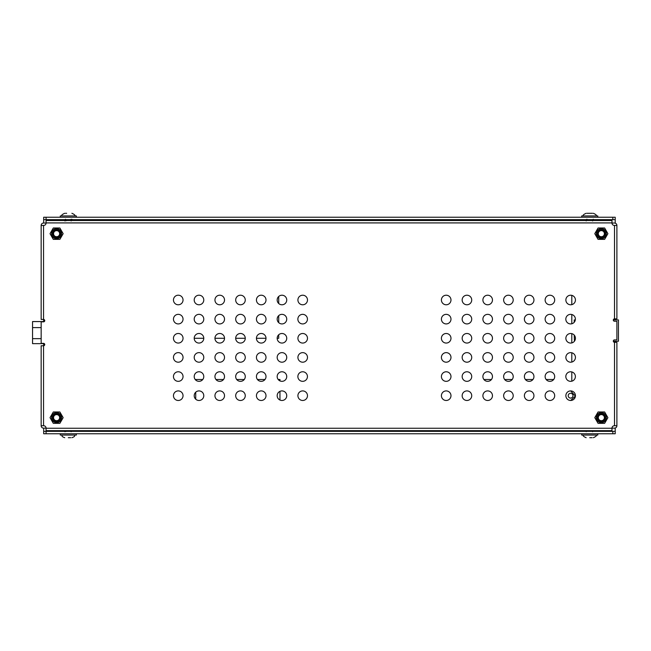 <?xml version="1.0" encoding="UTF-8"?>
<svg xmlns="http://www.w3.org/2000/svg" width="651" height="651" viewBox="0 0 651 651"><rect width="100%" height="100%" fill="white"/><g stroke="black" fill="none" stroke-linecap="round" stroke-linejoin="round"><path stroke-width="0.98" d="M59.648 233.676A3.052 3.052 0 0 1 55.066 236.321A3.052 3.052 0 0 1 55.066 231.04A3.052 3.052 0 0 1 59.648 233.676M53.317 227.996L59.876 227.996L63.155 233.676L59.876 239.365L53.317 239.365L50.029 233.676L53.317 227.996M60.6 233.676A4.004 4.004 0 0 1 54.586 237.151A4.004 4.004 0 0 1 54.586 230.21A4.004 4.004 0 0 1 60.6 233.676M604.397 417.657A3.052 3.052 0 0 1 599.815 420.294A3.052 3.052 0 0 1 599.815 415.012A3.052 3.052 0 0 1 604.397 417.657M598.066 411.977L604.624 411.977L607.904 417.657L604.624 423.337L598.066 423.337L594.786 417.657L598.066 411.977M605.349 417.657A4.004 4.004 0 0 1 599.343 421.124A4.004 4.004 0 0 1 599.343 414.182A4.004 4.004 0 0 1 605.349 417.657M59.648 417.657A3.052 3.052 0 0 1 55.066 420.294A3.052 3.052 0 0 1 55.066 415.012A3.052 3.052 0 0 1 59.648 417.657M53.317 411.977L59.876 411.977L63.155 417.657L59.876 423.337L53.317 423.337L50.029 417.657L53.317 411.977M60.6 417.657A4.004 4.004 0 0 1 54.586 421.124A4.004 4.004 0 0 1 54.586 414.182A4.004 4.004 0 0 1 60.6 417.657M604.397 233.676A3.052 3.052 0 0 1 599.815 236.321A3.052 3.052 0 0 1 599.815 231.04A3.052 3.052 0 0 1 604.397 233.676M598.066 227.996L604.624 227.996L607.904 233.676L604.624 239.365L598.066 239.365L594.786 233.676L598.066 227.996M605.349 233.676A4.004 4.004 0 0 1 599.343 237.151A4.004 4.004 0 0 1 599.343 230.21A4.004 4.004 0 0 1 605.349 233.676M568.217 395.499A2.392 2.392 0 0 1 571.96 393.725A2.392 2.392 0 0 1 571.627 397.859A2.392 2.392 0 0 1 568.217 395.499M570.675 400.479L575.37 396.085L570.658 390.909M570.65 400.479A4.785 4.785 0 0 1 566.508 393.302A4.785 4.785 0 0 1 574.792 393.302A4.785 4.785 0 0 1 570.65 400.479M570.601 381.34A4.785 4.785 0 0 0 574.743 374.162A4.785 4.785 0 0 0 566.46 374.162A4.785 4.785 0 0 0 570.601 381.34M570.65 362.2A4.785 4.785 0 0 1 566.508 355.023A4.785 4.785 0 0 1 574.792 355.023A4.785 4.785 0 0 1 570.65 362.2M549.908 362.2A4.785 4.785 0 0 1 545.766 355.023A4.785 4.785 0 0 1 554.05 355.023A4.785 4.785 0 0 1 549.908 362.2M549.908 381.34A4.785 4.785 0 0 1 545.766 374.162A4.785 4.785 0 0 1 554.05 374.162A4.785 4.785 0 0 1 549.908 381.34M549.908 400.479A4.785 4.785 0 0 1 545.766 393.302A4.785 4.785 0 0 1 554.05 393.302A4.785 4.785 0 0 1 549.908 400.479M529.165 400.479A4.785 4.785 0 0 1 525.023 393.302A4.785 4.785 0 0 1 533.307 393.302A4.785 4.785 0 0 1 529.165 400.479M529.165 381.34A4.785 4.785 0 0 1 525.023 374.162A4.785 4.785 0 0 1 533.307 374.162A4.785 4.785 0 0 1 529.165 381.34M529.165 362.2A4.785 4.785 0 0 1 525.023 355.023A4.785 4.785 0 0 1 533.307 355.023A4.785 4.785 0 0 1 529.165 362.2M508.423 362.2A4.785 4.785 0 0 1 504.281 355.023A4.785 4.785 0 0 1 512.565 355.023A4.785 4.785 0 0 1 508.423 362.2M508.423 381.34A4.785 4.785 0 0 1 504.281 374.162A4.785 4.785 0 0 1 512.565 374.162A4.785 4.785 0 0 1 508.423 381.34M508.423 400.479A4.785 4.785 0 0 1 504.281 393.302A4.785 4.785 0 0 1 512.565 393.302A4.785 4.785 0 0 1 508.423 400.479M466.938 400.479A4.785 4.785 0 0 1 462.796 393.302A4.785 4.785 0 0 1 471.08 393.302A4.785 4.785 0 0 1 466.938 400.479M487.68 400.479A4.785 4.785 0 0 1 483.538 393.302A4.785 4.785 0 0 1 491.822 393.302A4.785 4.785 0 0 1 487.68 400.479M487.68 362.2A4.785 4.785 0 0 1 483.538 355.023A4.785 4.785 0 0 1 491.822 355.023A4.785 4.785 0 0 1 487.68 362.2M487.68 381.34A4.785 4.785 0 0 1 483.538 374.162A4.785 4.785 0 0 1 491.822 374.162A4.785 4.785 0 0 1 487.68 381.34M466.938 381.34A4.785 4.785 0 0 1 462.796 374.162A4.785 4.785 0 0 1 471.08 374.162A4.785 4.785 0 0 1 466.938 381.34M466.938 362.2A4.785 4.785 0 0 1 462.796 355.023A4.785 4.785 0 0 1 471.08 355.023A4.785 4.785 0 0 1 466.938 362.2M446.195 400.479A4.785 4.785 0 0 1 442.053 393.302A4.785 4.785 0 0 1 450.337 393.302A4.785 4.785 0 0 1 446.195 400.479M446.195 381.34A4.785 4.785 0 0 0 450.337 374.162A4.785 4.785 0 0 0 442.053 374.162A4.785 4.785 0 0 0 446.195 381.34M446.195 362.2A4.785 4.785 0 0 1 442.053 355.023A4.785 4.785 0 0 1 450.337 355.023A4.785 4.785 0 0 1 446.195 362.2M570.65 343.061A4.785 4.785 0 0 1 566.508 335.883A4.785 4.785 0 0 1 574.792 335.883A4.785 4.785 0 0 1 570.65 343.061M570.601 323.921A4.785 4.785 0 0 0 574.743 316.744A4.785 4.785 0 0 0 566.46 316.744A4.785 4.785 0 0 0 570.601 323.921M570.65 304.782A4.785 4.785 0 0 1 566.508 297.605A4.785 4.785 0 0 1 574.792 297.605A4.785 4.785 0 0 1 570.65 304.782M549.908 304.782A4.785 4.785 0 0 1 545.766 297.605A4.785 4.785 0 0 1 554.05 297.605A4.785 4.785 0 0 1 549.908 304.782M549.908 323.921A4.785 4.785 0 0 1 545.766 316.744A4.785 4.785 0 0 1 554.05 316.744A4.785 4.785 0 0 1 549.908 323.921M549.908 343.061A4.785 4.785 0 0 1 545.766 335.883A4.785 4.785 0 0 1 554.05 335.883A4.785 4.785 0 0 1 549.908 343.061M529.165 343.061A4.785 4.785 0 0 1 525.023 335.883A4.785 4.785 0 0 1 533.307 335.883A4.785 4.785 0 0 1 529.165 343.061M529.165 323.921A4.785 4.785 0 0 1 525.023 316.744A4.785 4.785 0 0 1 533.307 316.744A4.785 4.785 0 0 1 529.165 323.921M529.165 304.782A4.785 4.785 0 0 1 525.023 297.605A4.785 4.785 0 0 1 533.307 297.605A4.785 4.785 0 0 1 529.165 304.782M508.423 304.782A4.785 4.785 0 0 1 504.281 297.605A4.785 4.785 0 0 1 512.565 297.605A4.785 4.785 0 0 1 508.423 304.782M508.423 323.921A4.785 4.785 0 0 1 504.281 316.744A4.785 4.785 0 0 1 512.565 316.744A4.785 4.785 0 0 1 508.423 323.921M508.423 343.061A4.785 4.785 0 0 1 504.281 335.883A4.785 4.785 0 0 1 512.565 335.883A4.785 4.785 0 0 1 508.423 343.061M487.68 304.782A4.785 4.785 0 0 1 483.538 297.605A4.785 4.785 0 0 1 491.822 297.605A4.785 4.785 0 0 1 487.68 304.782M487.68 323.921A4.785 4.785 0 0 1 483.538 316.744A4.785 4.785 0 0 1 491.822 316.744A4.785 4.785 0 0 1 487.68 323.921M487.68 343.061A4.785 4.785 0 0 1 483.538 335.883A4.785 4.785 0 0 1 491.822 335.883A4.785 4.785 0 0 1 487.68 343.061M466.938 343.061A4.785 4.785 0 0 1 462.796 335.883A4.785 4.785 0 0 1 471.08 335.883A4.785 4.785 0 0 1 466.938 343.061M466.938 323.921A4.785 4.785 0 0 1 462.796 316.744A4.785 4.785 0 0 1 471.08 316.744A4.785 4.785 0 0 1 466.938 323.921M466.938 304.782A4.785 4.785 0 0 1 462.796 297.605A4.785 4.785 0 0 1 471.08 297.605A4.785 4.785 0 0 1 466.938 304.782M446.195 304.782A4.785 4.785 0 0 1 442.053 297.605A4.785 4.785 0 0 1 450.337 297.605A4.785 4.785 0 0 1 446.195 304.782M446.195 323.921A4.785 4.785 0 0 0 450.337 316.744A4.785 4.785 0 0 0 442.053 316.744A4.785 4.785 0 0 0 446.195 323.921M446.195 343.061A4.785 4.785 0 0 1 442.053 335.883A4.785 4.785 0 0 1 450.337 335.883A4.785 4.785 0 0 1 446.195 343.061M614.503 225.433L614.381 225.433A2.392 2.392 0 0 1 611.989 223.041L611.989 220.518L46.066 220.518L46.066 223.041A2.392 2.392 0 0 1 43.674 225.433L41.159 225.433L41.159 319.446L43.552 319.446A1.196 1.196 0 0 1 44.748 320.642A1.196 1.196 0 0 1 43.552 321.838L41.159 321.838L41.159 343.37L43.552 343.37A1.196 1.196 0 0 1 44.748 344.566A1.196 1.196 0 0 1 43.552 345.762L41.159 345.762L41.159 425.738L43.674 425.738A2.392 2.392 0 0 1 46.066 428.13L46.066 430.645L611.989 430.645L611.989 428.13A2.392 2.392 0 0 1 614.381 425.738L616.896 425.738L616.896 342.296L614.503 342.296A1.196 1.196 0 0 1 613.307 341.1A1.196 1.196 0 0 1 614.503 339.903L616.896 339.903L616.896 321.244L614.503 321.244A1.196 1.196 0 0 1 613.307 320.048A1.196 1.196 0 0 1 614.503 318.852L616.896 318.852L616.896 225.433L614.503 225.433L614.503 318.852M601.345 238.705A5.021 5.021 0 0 1 596.324 233.676A5.021 5.021 0 0 1 601.345 228.656A5.021 5.021 0 0 1 606.366 233.676A5.021 5.021 0 0 1 601.345 238.705M178.244 323.921A4.785 4.785 0 0 0 182.394 316.744A4.785 4.785 0 0 0 174.102 316.744A4.785 4.785 0 0 0 178.244 323.921M302.65 323.921A4.785 4.785 0 0 0 306.8 316.744A4.785 4.785 0 0 0 298.508 316.744A4.785 4.785 0 0 0 302.65 323.921M178.244 343.061A4.785 4.785 0 0 0 182.394 335.883A4.785 4.785 0 0 0 174.102 335.883A4.785 4.785 0 0 0 178.244 343.061M198.986 304.782A4.785 4.785 0 0 0 203.136 297.605A4.785 4.785 0 0 0 194.844 297.605A4.785 4.785 0 0 0 198.986 304.782M240.471 381.34A4.785 4.785 0 0 0 244.621 374.162A4.785 4.785 0 0 0 236.329 374.162A4.785 4.785 0 0 0 240.471 381.34M240.471 400.479A4.785 4.785 0 0 0 244.621 393.302A4.785 4.785 0 0 0 236.329 393.302A4.785 4.785 0 0 0 240.471 400.479M240.471 362.2A4.785 4.785 0 0 0 244.621 355.023A4.785 4.785 0 0 0 236.329 355.023A4.785 4.785 0 0 0 240.471 362.2M219.729 381.34A4.785 4.785 0 0 0 223.879 374.162A4.785 4.785 0 0 0 215.587 374.162A4.785 4.785 0 0 0 219.729 381.34M219.729 400.479A4.785 4.785 0 0 0 223.879 393.302A4.785 4.785 0 0 0 215.587 393.302A4.785 4.785 0 0 0 219.729 400.479M219.729 362.2A4.785 4.785 0 0 0 223.879 355.023A4.785 4.785 0 0 0 215.587 355.023A4.785 4.785 0 0 0 219.729 362.2M198.986 381.34A4.785 4.785 0 0 0 203.136 374.162A4.785 4.785 0 0 0 194.844 374.162A4.785 4.785 0 0 0 198.986 381.34M198.986 400.479A4.785 4.785 0 0 0 203.136 393.302A4.785 4.785 0 0 0 194.844 393.302A4.785 4.785 0 0 0 198.986 400.479M302.699 400.479A4.785 4.785 0 0 0 306.841 393.302A4.785 4.785 0 0 0 298.557 393.302A4.785 4.785 0 0 0 302.699 400.479M302.699 362.2A4.785 4.785 0 0 0 306.841 355.023A4.785 4.785 0 0 0 298.557 355.023A4.785 4.785 0 0 0 302.699 362.2M281.956 381.34A4.785 4.785 0 0 0 286.098 374.162A4.785 4.785 0 0 0 277.814 374.162A4.785 4.785 0 0 0 281.956 381.34M281.956 400.479A4.785 4.785 0 0 0 286.098 393.302A4.785 4.785 0 0 0 277.814 393.302A4.785 4.785 0 0 0 281.956 400.479M302.699 343.061A4.785 4.785 0 0 0 306.841 335.883A4.785 4.785 0 0 0 298.557 335.883A4.785 4.785 0 0 0 302.699 343.061M302.699 304.782A4.785 4.785 0 0 0 306.841 297.605A4.785 4.785 0 0 0 298.557 297.605A4.785 4.785 0 0 0 302.699 304.782M281.956 323.921A4.785 4.785 0 0 0 286.098 316.744A4.785 4.785 0 0 0 277.814 316.744A4.785 4.785 0 0 0 281.956 323.921M281.956 343.061A4.785 4.785 0 0 0 286.098 335.883A4.785 4.785 0 0 0 277.814 335.883A4.785 4.785 0 0 0 281.956 343.061M281.956 304.782A4.785 4.785 0 0 0 286.098 297.605A4.785 4.785 0 0 0 277.814 297.605A4.785 4.785 0 0 0 281.956 304.782M261.214 323.921A4.785 4.785 0 0 0 265.364 316.744A4.785 4.785 0 0 0 257.072 316.744A4.785 4.785 0 0 0 261.214 323.921M261.214 343.061A4.785 4.785 0 0 0 265.364 335.883A4.785 4.785 0 0 0 257.072 335.883A4.785 4.785 0 0 0 261.214 343.061M261.214 304.782A4.785 4.785 0 0 0 265.364 297.605A4.785 4.785 0 0 0 257.072 297.605A4.785 4.785 0 0 0 261.214 304.782M240.471 323.921A4.785 4.785 0 0 0 244.621 316.744A4.785 4.785 0 0 0 236.329 316.744A4.785 4.785 0 0 0 240.471 323.921M240.471 343.061A4.785 4.785 0 0 0 244.621 335.883A4.785 4.785 0 0 0 236.329 335.883A4.785 4.785 0 0 0 240.471 343.061M240.471 304.782A4.785 4.785 0 0 0 244.621 297.605A4.785 4.785 0 0 0 236.329 297.605A4.785 4.785 0 0 0 240.471 304.782M219.729 323.921A4.785 4.785 0 0 0 223.879 316.744A4.785 4.785 0 0 0 215.587 316.744A4.785 4.785 0 0 0 219.729 323.921M219.729 343.061A4.785 4.785 0 0 0 223.879 335.883A4.785 4.785 0 0 0 215.587 335.883A4.785 4.785 0 0 0 219.729 343.061M219.729 304.782A4.785 4.785 0 0 0 223.879 297.605A4.785 4.785 0 0 0 215.587 297.605A4.785 4.785 0 0 0 219.729 304.782M198.986 323.921A4.785 4.785 0 0 0 203.136 316.744A4.785 4.785 0 0 0 194.844 316.744A4.785 4.785 0 0 0 198.986 323.921M198.986 343.061A4.785 4.785 0 0 0 203.136 335.883A4.785 4.785 0 0 0 194.844 335.883A4.785 4.785 0 0 0 198.986 343.061M178.244 381.34A4.785 4.785 0 0 0 182.394 374.162A4.785 4.785 0 0 0 174.102 374.162A4.785 4.785 0 0 0 178.244 381.34M281.956 362.2A4.785 4.785 0 0 0 286.098 355.023A4.785 4.785 0 0 0 277.814 355.023A4.785 4.785 0 0 0 281.956 362.2M261.214 381.34A4.785 4.785 0 0 0 265.364 374.162A4.785 4.785 0 0 0 257.072 374.162A4.785 4.785 0 0 0 261.214 381.34M261.214 400.479A4.785 4.785 0 0 0 265.364 393.302A4.785 4.785 0 0 0 257.072 393.302A4.785 4.785 0 0 0 261.214 400.479M261.214 362.2A4.785 4.785 0 0 0 265.364 355.023A4.785 4.785 0 0 0 257.072 355.023A4.785 4.785 0 0 0 261.214 362.2M198.986 362.2A4.785 4.785 0 0 0 203.136 355.023A4.785 4.785 0 0 0 194.844 355.023A4.785 4.785 0 0 0 198.986 362.2M178.244 362.2A4.785 4.785 0 0 0 182.394 355.023A4.785 4.785 0 0 0 174.102 355.023A4.785 4.785 0 0 0 178.244 362.2M178.244 400.479A4.785 4.785 0 0 0 182.394 393.302A4.785 4.785 0 0 0 174.102 393.302A4.785 4.785 0 0 0 178.244 400.479M302.65 381.34A4.785 4.785 0 0 0 306.8 374.162A4.785 4.785 0 0 0 298.508 374.162A4.785 4.785 0 0 0 302.65 381.34M178.244 304.782A4.785 4.785 0 0 0 182.394 297.605A4.785 4.785 0 0 0 174.102 297.605A4.785 4.785 0 0 0 178.244 304.782M601.345 412.628A5.021 5.021 0 0 1 605.699 420.164A5.021 5.021 0 0 1 596.991 420.164A5.021 5.021 0 0 1 601.345 412.628M56.596 412.628A5.021 5.021 0 0 1 60.942 420.164A5.021 5.021 0 0 1 52.243 420.164A5.021 5.021 0 0 1 56.596 412.628M56.596 228.656A5.021 5.021 0 0 1 60.942 236.191A5.021 5.021 0 0 1 52.243 236.191A5.021 5.021 0 0 1 56.596 228.656M46.066 223.041L43.552 223.041A2.392 2.392 0 0 0 41.159 225.433M41.159 425.738A2.392 2.392 0 0 0 43.552 428.13L46.066 428.13M616.896 225.433A2.392 2.392 0 0 0 614.503 223.041L611.989 223.041M611.989 428.13L614.503 428.13A2.392 2.392 0 0 0 616.896 425.738M613.665 319.926L613.665 319.193M44.276 319.69L44.276 321.57M44.276 343.638L44.276 345.526M613.665 341.954L613.665 341.222M574.215 335.086L574.426 341.222M613.315 341.222L618.45 341.222L618.45 319.926L613.315 319.926M575.321 319.926L574.215 319.926L574.215 322.269M44.309 343.638L32.55 343.638L32.55 321.57L44.309 321.57M41.159 327.616L32.55 327.616M41.159 338.65L32.55 338.65M571.798 295.351L571.798 304.644M571.798 314.506L571.798 323.775M571.798 333.629L571.798 342.922M571.798 352.769L571.798 362.062M571.798 371.924L571.798 381.193M571.798 393.627L572.327 394.042M553.684 379.5L546.132 379.5M532.941 379.5L525.39 379.5M512.199 379.5L504.647 379.5M491.456 379.5L483.905 379.5M194.201 338.276L203.771 338.276M214.944 338.276L224.514 338.276M235.686 338.276L245.256 338.276M256.429 338.276L265.999 338.276M277.171 338.276L278.726 338.276L278.726 334.744M278.726 322.668L278.726 315.605M278.726 303.529L278.726 296.465M202.762 379.5L195.723 379.5L195.723 380.054M195.723 392.203L195.723 399.193M279.963 400.04L279.963 391.349M279.963 380.9L279.963 379.5L278.18 379.5M264.99 379.5L257.438 379.5M244.247 379.5L236.695 379.5M223.505 379.5L215.953 379.5M588.52 430.848L589.741 430.913M593.069 431.141L592.255 431.361M591.385 430.645L586.933 431.068L589.741 431.361L593.33 431.068L592.532 430.596M592.524 430.645L587.772 431.361M592.133 437.7L589.741 437.7M597.781 433.753L597.781 435.055L581.701 435.055L581.701 433.753M67.094 430.848L68.314 430.913M71.643 431.141L70.829 431.361M69.958 430.645L65.507 431.068L68.314 431.361L71.903 431.068L71.105 430.596M64.742 430.637L66.345 431.361M71.097 430.645L64.742 431.646M70.707 437.7L68.314 437.7M76.354 433.753L76.354 435.055L60.274 435.055L60.274 433.753M69.86 220.518L71.903 220.307L70.91 219.786M69.502 220.079L68.314 220.014M66.939 219.639L64.742 219.875L65.523 219.241M64.742 220.892L71.114 219.843M67.102 220.518L65.727 220.388M65.507 220.453L71.887 219.281M65.58 213.3L66.638 213.3M60.274 217.247L60.274 215.945L76.354 215.945L76.354 217.247M591.287 220.518L593.33 220.307L592.337 219.786M590.929 220.079L589.741 220.014M588.366 219.639L586.185 219.835L586.95 220.331L592.54 219.843M586.933 220.307L592.556 219.859M588.528 220.518L587.145 220.388M590.799 213.3L588.056 213.3M586.999 213.3L592.483 213.3M581.701 217.247L581.701 215.945L597.781 215.945L597.781 217.247M46.066 217.247L46.066 219.639L43.674 219.639L43.674 217.247L615.219 217.247L615.219 219.639L612.827 219.639L612.827 217.247M615.219 431.361L615.219 433.753L612.827 433.753L612.827 431.361L615.219 431.361L615.219 428.016M43.674 428.13L43.674 431.361L46.066 431.361L46.066 433.753L612.827 433.753M46.066 433.753L43.674 433.753L43.674 431.361M46.066 431.361L612.827 431.361M46.066 219.639L612.827 219.639M43.674 219.639L43.674 223.041M43.674 319.454L43.674 321.57M43.674 343.638L43.674 345.754M615.219 342.296L615.219 341.222M615.219 319.926L615.219 318.852M615.219 223.155L615.219 219.639M43.552 345.762L43.552 425.738M46.066 428.252L611.989 428.252M614.503 425.738L614.503 342.296M611.989 222.911L46.066 222.911M43.552 225.433L43.552 319.446M586.169 430.637L586.95 431.092M593.313 431.231L592.532 431.686M586.95 431.19L586.169 431.646M596.186 435.055C596.829 435.714 595.877 436.593 593.33 437.7M583.296 435.055C582.653 435.714 583.605 436.593 586.152 437.7M71.887 431.231L71.105 431.686M74.767 435.055C74.068 435.861 75.964 436.211 71.903 437.7M61.869 435.055C62.569 435.861 60.673 436.211 64.726 437.7M71.105 220.925L71.887 220.477M65.523 220.331L64.742 219.875M61.869 215.945C61.227 215.286 62.179 214.399 64.726 213.3M74.767 215.945C75.402 215.286 74.45 214.399 71.903 213.3M586.169 220.892L586.95 220.437M586.169 219.696L586.95 219.241M592.532 220.925L593.313 220.477M592.532 219.729L593.313 219.281M583.296 215.945C582.678 215.253 583.63 214.374 586.152 213.3M596.186 215.945C596.812 215.253 595.852 214.374 593.33 213.3"/></g></svg>
